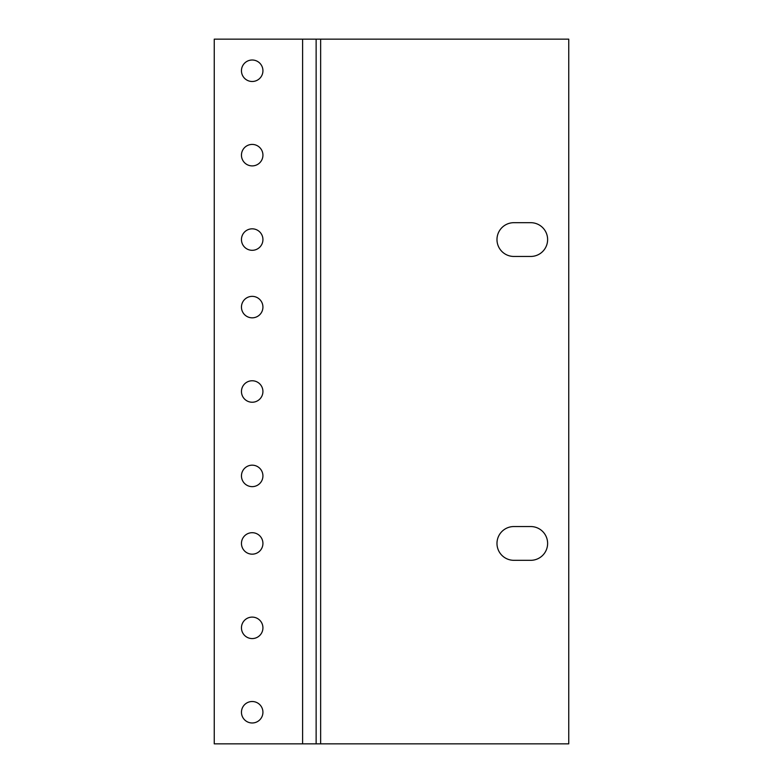 <?xml version="1.0" encoding="UTF-8"?>
<svg xmlns="http://www.w3.org/2000/svg" width="783" height="783" viewBox="0 0 783 783"><rect width="100%" height="100%" fill="white"/><g stroke="black" fill="none" stroke-linecap="round" stroke-linejoin="round"><path stroke-width="1.17" d="M568.752 39.15L568.752 743.85L214.248 743.85L214.248 39.15L568.752 39.15M530.737 222.685A16.883 16.883 0 0 1 547.62 239.569A16.883 16.883 0 0 1 530.737 256.452L513.854 256.452A16.883 16.883 0 0 1 496.98 239.569A16.883 16.883 0 0 1 513.854 222.685L530.737 222.685M513.854 560.315L530.737 560.315A16.883 16.883 0 0 0 547.62 543.431A16.883 16.883 0 0 0 530.737 526.548L513.854 526.548A16.883 16.883 0 0 0 496.98 543.431A16.883 16.883 0 0 0 513.854 560.315M252.195 81.491A10.737 10.737 0 0 0 261.493 65.38A10.737 10.737 0 0 0 242.896 65.38A10.737 10.737 0 0 0 252.195 81.491M252.195 165.898A10.737 10.737 0 0 0 261.493 149.788A10.737 10.737 0 0 0 242.896 149.788A10.737 10.737 0 0 0 252.195 165.898M252.195 250.306A10.737 10.737 0 0 0 261.493 234.195A10.737 10.737 0 0 0 242.896 234.195A10.737 10.737 0 0 0 252.195 250.306M252.195 317.829A10.737 10.737 0 0 0 261.493 301.729A10.737 10.737 0 0 0 242.896 301.729A10.737 10.737 0 0 0 252.195 317.829M252.195 402.237A10.737 10.737 0 0 0 261.493 386.136A10.737 10.737 0 0 0 242.896 386.136A10.737 10.737 0 0 0 252.195 402.237M252.195 486.644A10.737 10.737 0 0 0 261.493 470.544A10.737 10.737 0 0 0 242.896 470.544A10.737 10.737 0 0 0 252.195 486.644M252.195 554.168A10.737 10.737 0 0 0 261.493 538.068A10.737 10.737 0 0 0 242.896 538.068A10.737 10.737 0 0 0 252.195 554.168M252.195 638.576A10.737 10.737 0 0 0 261.493 622.475A10.737 10.737 0 0 0 242.896 622.475A10.737 10.737 0 0 0 252.195 638.576M252.195 722.983A10.737 10.737 0 0 0 261.493 706.883A10.737 10.737 0 0 0 242.896 706.883A10.737 10.737 0 0 0 252.195 722.983M320.639 743.85L320.639 39.15M316.136 743.85L316.136 39.15M302.61 39.15L302.61 743.85"/></g></svg>

